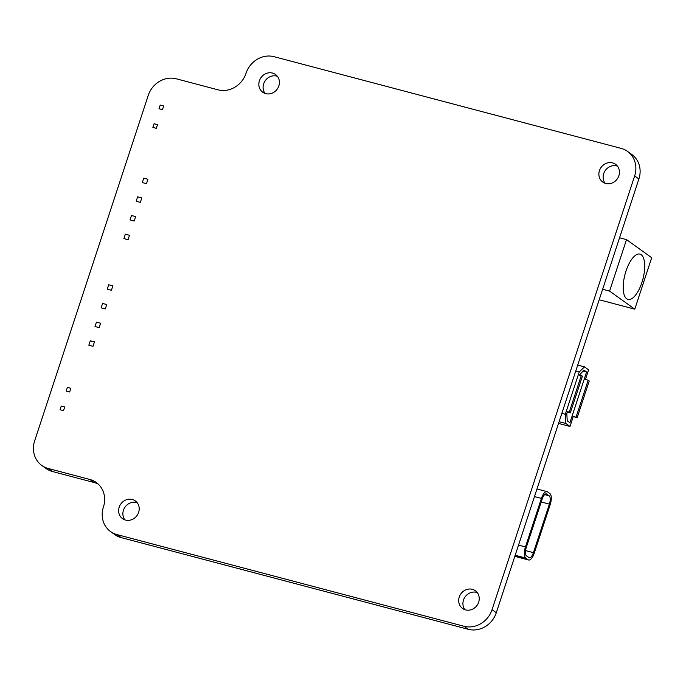 <?xml version="1.0" encoding="UTF-8"?>
<svg xmlns="http://www.w3.org/2000/svg" width="686" height="686" viewBox="0 0 686 686"><rect width="100%" height="100%" fill="white"/><g stroke="black" fill="none" stroke-linecap="round" stroke-linejoin="round"><path stroke-width="1.03" d="M627.501 151.383L631.746 154.427A23.435 21.292 125.7 0 1 638.898 178.969L634.653 175.925A23.435 21.292 -54.3 0 0 627.501 151.383A23.435 21.292 -54.3 0 0 621.087 148.373L274.108 56.698A23.435 21.292 -54.3 0 0 246.034 73.256A23.435 21.292 125.7 0 1 217.968 89.815L176.328 78.813A23.435 21.292 -54.3 0 0 148.253 95.371L34.643 440.918A23.435 21.292 -54.3 0 0 41.803 465.46A23.435 21.292 -54.3 0 0 48.217 468.469L89.849 479.471A23.435 21.292 125.7 0 1 96.263 482.481A23.435 21.292 125.7 0 1 103.423 507.031A23.435 21.292 -54.3 0 0 110.575 531.573A23.435 21.292 -54.3 0 0 116.989 534.583L121.233 537.627A23.435 21.292 125.7 0 1 114.819 534.617L110.575 531.573M634.653 175.925L492.042 609.7A23.435 21.292 -54.3 0 1 463.968 626.258L116.989 534.583M605.772 183.479A10.942 9.938 125.7 0 1 602.78 182.073A10.942 9.938 125.7 0 1 600.139 168.945A10.942 9.938 125.7 0 1 612.547 162.891A10.942 9.938 125.7 0 1 615.539 164.297A10.942 9.938 125.7 0 1 618.18 177.425A10.942 9.938 125.7 0 1 605.772 183.479M265.731 93.639A10.942 9.938 125.7 0 1 262.738 92.233A10.942 9.938 125.7 0 1 260.097 79.113A10.942 9.938 125.7 0 1 272.496 73.059A10.942 9.938 125.7 0 1 275.489 74.465A10.942 9.938 125.7 0 1 278.139 87.585A10.942 9.938 125.7 0 1 265.731 93.639M465.58 609.897A10.942 9.938 125.7 0 1 462.587 608.491A10.942 9.938 125.7 0 1 459.937 595.371A10.942 9.938 125.7 0 1 472.345 589.317A10.942 9.938 125.7 0 1 475.338 590.723A10.942 9.938 125.7 0 1 477.979 603.843A10.942 9.938 125.7 0 1 465.58 609.897M125.529 520.065A10.942 9.938 125.7 0 1 122.537 518.659A10.942 9.938 125.7 0 1 119.896 505.531A10.942 9.938 125.7 0 1 132.304 499.477A10.942 9.938 125.7 0 1 135.296 500.883A10.942 9.938 125.7 0 1 137.937 514.011A10.942 9.938 125.7 0 1 125.529 520.065M98.287 484.153A23.435 21.292 -54.3 0 0 94.093 482.515L52.462 471.514A23.435 21.292 125.7 0 1 46.048 468.504L41.803 465.46M638.898 178.969L496.287 612.744A23.435 21.292 125.7 0 1 468.212 629.302L121.233 537.627M605.129 183.282A10.942 9.938 125.7 0 1 605.121 170.737A10.942 9.938 125.7 0 1 616.791 165.935A10.942 9.938 125.7 0 1 617.434 166.132M265.088 93.442A10.942 9.938 125.7 0 1 265.079 80.905A10.942 9.938 125.7 0 1 276.741 76.103A10.942 9.938 125.7 0 1 277.393 76.3M464.928 609.7A10.942 9.938 125.7 0 1 464.919 597.163A10.942 9.938 125.7 0 1 476.59 592.361A10.942 9.938 125.7 0 1 477.233 592.558M124.886 519.868A10.942 9.938 125.7 0 1 124.878 507.323A10.942 9.938 125.7 0 1 136.548 502.521A10.942 9.938 125.7 0 1 137.191 502.718M626.704 298.83A23.435 9.252 -75.2 0 1 625.478 272.728A23.435 9.252 -75.2 0 1 639.944 254.112A23.435 9.252 -75.2 0 1 641.204 254.72A23.435 9.252 -75.2 0 1 642.43 280.823A23.435 9.252 -75.2 0 1 627.973 299.439A23.435 9.252 -75.2 0 1 626.704 298.83M651.7 257.704L626.507 239.62L609.58 291.087L634.782 309.172L651.7 257.704M619.561 237.785L626.507 239.62M599.187 299.765L634.782 309.172M602.642 289.252L609.58 291.087M575.76 371.006L579.233 371.923L565.307 414.275L565.881 423.494L569.997 426.452L573.256 416.522L577.149 417.748L572.193 415.759L569.903 422.748L567.245 420.844L566.808 413.709L567.288 412.243L570.332 412.852L569.277 412.089L566.224 411.48L567.288 412.243M561.834 413.358L565.307 414.275M570.332 412.852L582.423 376.091L578.315 374.719M581.359 375.328L569.277 412.089M577.149 417.748L589.24 380.987L588.176 380.224L584.283 378.998L572.193 415.759L573.256 416.522M585.467 379.375L588.605 369.84L584.489 366.881L579.233 371.923M579.541 374.968L583.923 370.114L586.581 372.018L584.283 378.998M577.706 365.089L584.489 366.881M558.533 423.416L569.997 426.452M582.946 371.057L586.581 372.018M588.176 380.224L576.086 416.985M559.099 421.701L565.881 423.494M550.172 504.699A9.372 3.704 104.8 0 0 549.889 493.586L547.497 491.879A9.372 3.704 104.8 0 0 546.991 491.63A9.372 3.704 104.8 0 0 541.417 498.413L525.459 546.939A9.372 3.704 104.8 0 0 525.742 558.044L528.134 559.759A9.372 3.704 104.8 0 0 528.64 559.999A9.372 3.704 104.8 0 0 534.214 553.216L550.172 504.699M546.776 494.083A7.031 2.778 -75.2 0 0 546.39 493.903A7.031 2.778 -75.2 0 0 542.214 498.988L526.256 547.505A7.031 2.778 -75.2 0 0 526.471 555.84L528.855 557.555A7.031 2.778 -75.2 0 0 529.232 557.735A7.031 2.778 -75.2 0 0 533.416 552.65L549.375 504.124A7.031 2.778 -75.2 0 0 549.16 495.798L545.979 493.869M156.322 128.333L157.531 124.655L154.067 123.737L152.858 127.416L156.322 128.333M162.462 109.657L163.671 105.987L160.207 105.069L158.998 108.74L162.462 109.657M143.76 178.163L147.927 179.26L146.478 183.677L142.311 182.57L143.76 178.163M137.62 196.839L141.788 197.937L140.338 202.344L136.171 201.247L137.62 196.839M131.48 215.507L135.648 216.613L134.199 221.021L130.031 219.923L131.48 215.507M125.341 234.183L129.508 235.281L128.059 239.697L123.892 238.591L125.341 234.183M108.714 284.767L112.873 285.865L111.424 290.281L107.265 289.175L108.714 284.767M102.574 303.444L106.733 304.541L105.284 308.949L101.125 307.851L102.574 303.444M96.434 322.111L100.593 323.217L99.144 327.625L94.985 326.527L96.434 322.111M90.295 340.788L94.454 341.885L93.004 346.301L88.846 345.204L90.295 340.788M63.506 410.657L64.716 406.978L61.243 406.061L60.034 409.739L63.506 410.657M69.646 391.98L70.855 388.302L67.382 387.384L66.173 391.063L69.646 391.98M52.462 471.514L48.217 468.469M94.093 482.515L89.849 479.471M468.212 629.302L463.968 626.258M496.287 612.744L492.042 609.7M541.417 498.413L534.48 496.578M525.459 546.939L518.522 545.104M525.742 558.044L515.186 555.257M528.134 559.759L514.86 556.252M549.16 495.798L544.65 494.606M549.375 504.124L541.228 501.972M533.416 552.65L525.545 550.566M546.991 491.63L536.975 488.989M528.64 559.999L514.826 556.355"/></g></svg>
